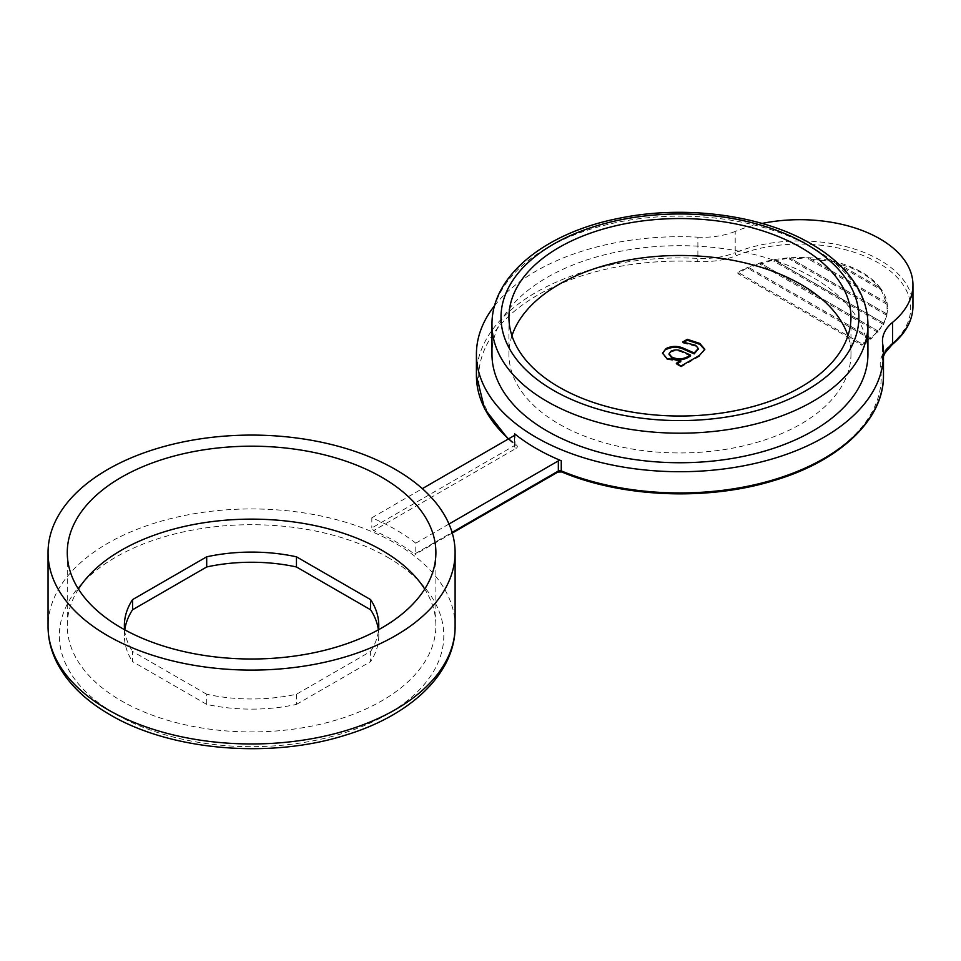 <?xml version="1.0" encoding="UTF-8"?>
<svg xmlns="http://www.w3.org/2000/svg" width="961" height="961" viewBox="0 0 961 961"><rect width="100%" height="100%" fill="white"/><g stroke="black" fill="none" stroke-linecap="round" stroke-linejoin="round"><path stroke-width="0.72" stroke-dasharray="4.8 3.6" d="M511.949 335.749A171.022 98.743 0 0 0 508.934 354.213A171.022 98.743 0 0 0 559.014 424.029A171.022 98.743 0 0 0 745.4 445.436A171.022 98.743 0 0 0 850.965 354.213A171.022 98.743 0 0 0 847.95 335.749M867.927 354.213A187.984 108.533 0 0 0 812.874 277.465A187.984 108.533 0 0 0 608.013 253.944A187.984 108.533 0 0 0 491.972 354.213M912.95 306.199A113.074 65.276 0 0 0 879.832 260.047A113.074 65.276 0 0 0 735.201 252.659L735.201 231.421A113.074 65.276 180 0 1 762.049 223.445M78.43 589.069A184.308 106.407 0 0 0 67.27 625.527A184.308 106.407 0 0 0 121.254 700.773A184.308 106.407 0 0 0 322.115 723.837A184.308 106.407 0 0 0 435.886 625.527A184.308 106.407 0 0 0 424.726 589.069M557.873 472.079A2.258 1.309 60 0 1 556.743 471.959L414.431 554.125A203.528 117.506 0 0 0 395.5 541.524A203.528 117.506 0 0 0 373.661 530.58L515.973 448.427A2.258 1.309 60 0 1 514.375 445.652L371.823 527.949L373.661 530.58M448.991 524.021L415.789 543.181L415.789 553.344L414.431 554.125L452.078 532.394M415.789 543.181A203.528 117.506 0 0 0 395.5 529.511A203.528 117.506 0 0 0 371.823 517.799L371.823 527.949M296.456 694.25L296.456 704.401A127.2 73.444 0 0 1 206.699 704.401L206.699 694.25A127.2 73.444 0 0 0 296.456 694.25L370.61 651.438L370.61 661.6A127.2 73.444 0 0 0 378.778 635.689A127.2 73.444 0 0 0 378.382 629.815M370.61 651.438A127.2 73.444 0 0 0 378.574 629.707M296.456 704.401L370.61 661.6M206.699 694.25L132.558 651.438L132.558 661.6L206.699 704.401M124.774 629.815A127.2 73.444 0 0 0 124.377 635.689A127.2 73.444 0 0 0 132.558 661.6M124.582 629.707A127.2 73.444 0 0 0 132.558 651.438M494.627 305.634A203.528 117.506 180 0 1 697.878 237.163L697.878 258.401A203.528 117.506 0 0 0 476.416 375.439M371.823 517.799L422.323 488.644M735.201 231.421A56.531 32.638 180 0 1 697.878 237.163M704.785 349.744L699.452 356.327L699.452 355.402M699.452 356.327L681.061 366.934L681.061 366.021M681.061 366.934L676.328 364.207L676.328 363.282M676.328 364.207L677.133 363.738M680.76 361.648L680.652 360.663M680.652 361.588L666.958 359.402L666.958 358.477M666.958 359.402L662.561 353.576M698.251 348.951L695.668 345.299M695.668 346.212L682.646 342.945L682.646 342.02M682.646 342.945L684.1 342.104M690.539 356.002L682.79 352.603C678.838 350.453 674.91 350.284 670.994 352.11L669.144 354.201M670.994 352.11L670.994 351.185M682.79 352.603L682.79 351.69M880.372 289.429L880.372 288.048A87.631 50.597 180 0 1 887.075 302.991A87.631 50.597 180 0 1 887.508 308.049A87.631 50.597 180 0 1 886.907 313.983A87.631 50.597 180 0 1 883.531 323.112A87.631 50.597 180 0 1 877.982 330.992A87.631 50.597 180 0 1 870.69 337.852L748.259 267.17A87.631 50.597 180 0 1 760.151 262.954A87.631 50.597 180 0 1 773.785 259.746A87.631 50.597 180 0 1 789.606 257.8A87.631 50.597 180 0 1 808.633 257.704A87.631 50.597 180 0 1 834.52 261.572A87.631 50.597 180 0 1 880.372 288.048L834.52 261.572L834.52 262.966C855.638 267.578 870.918 276.396 880.372 289.429L834.52 262.966M887.075 304.385L886.907 315.364L883.531 324.494L883.531 323.112L877.982 332.374L877.982 330.992L870.69 339.233L870.69 337.852A87.631 50.597 180 0 1 861.837 343.822L737.916 272.275A87.631 50.597 180 0 1 748.259 267.17L748.259 268.551L760.151 262.954L760.151 264.335L773.785 259.746L773.785 261.14L789.606 257.8L789.606 259.194L808.633 257.704L808.633 259.098L834.52 261.572L880.372 288.048L887.075 304.385L808.633 259.098M870.69 337.852L861.837 345.203L737.916 273.657L748.259 267.17L870.69 337.852M737.916 272.275L737.916 273.657M861.837 345.203L861.837 343.822M877.982 330.992L760.151 262.954L877.982 330.992M870.69 339.233L748.259 268.551M883.531 323.112L773.785 259.746L883.531 323.112M877.982 332.374L760.151 264.335M886.907 313.983L789.606 257.8L886.907 313.983M883.531 324.494L773.785 261.14M887.075 302.991L808.633 257.704L887.075 302.991M886.907 315.364L789.606 259.194M515.973 448.427A4.529 2.607 180 0 0 516.441 445.051A201.269 116.197 180 0 1 505.102 319.737A201.269 116.197 180 0 1 697.686 261.536A58.801 33.947 0 0 0 736.498 255.578A110.815 63.979 180 0 1 878.234 262.809A110.815 63.979 180 0 1 890.775 344.639A58.801 33.947 0 0 0 880.432 367.054A201.269 116.197 180 0 1 779.647 478.23A201.269 116.197 180 0 1 562.581 471.683A4.529 2.607 180 0 0 556.743 471.959M736.498 255.578A2.258 1.057 68.1 0 1 735.201 252.659A56.531 32.638 180 0 1 697.878 258.401L697.686 261.536M387.499 557.212A192.224 110.983 180 0 1 387.499 714.155A192.224 110.983 180 0 1 115.656 714.155A192.224 110.983 180 0 1 115.656 557.212A192.224 110.983 180 0 1 387.499 557.212M455.106 626.452A203.528 117.506 0 0 0 395.5 543.361A203.528 117.506 0 0 0 173.689 517.895A203.528 117.506 0 0 0 48.05 626.452M491.972 324.662A187.984 108.533 180 0 1 608.013 224.393A187.984 108.533 180 0 1 812.874 247.926A187.984 108.533 180 0 1 867.927 324.662M883.471 375.439A203.528 117.506 0 0 0 882.691 365.084L882.691 343.858M508.585 438.841A203.528 117.506 0 0 0 514.603 443.97L514.603 435.333M514.375 435.501L514.375 445.652A2.258 1.309 0 0 0 515.036 444.727A2.258 1.309 0 0 0 514.603 443.97A2.258 1.502 -51.2 0 0 515.024 444.967L508.165 439.081M880.432 367.054A2.258 1.838 171.3 0 0 882.691 365.084A56.531 32.638 180 0 1 882.462 362.213A56.531 32.638 180 0 1 883.471 356.063M516.441 445.051A2.258 1.502 -51.2 0 1 515.024 444.967L515.036 434.576M890.775 344.639A2.258 1.514 -129.6 0 0 892.216 344.543M561.717 471.935A2.258 1.081 112.5 0 0 562.581 471.683M508.934 317.286L508.934 354.213M67.27 625.527L67.27 552.599M378.778 625.527L378.778 635.689M124.377 625.527L124.377 635.689M435.886 625.527L435.886 552.599M850.965 317.286L850.965 354.213M883.471 356.315L882.462 362.213L882.462 340.975M662.537 353.131L662.537 354.056M704.821 349.287L704.821 350.212M452.271 533.043L415.392 554.341M887.508 308.649L887.508 308.049"/><path stroke-width="1.44" d="M847.95 335.749A171.022 98.743 0 0 0 800.873 284.396A171.022 98.743 0 0 0 629.635 259.842A171.022 98.743 0 0 0 511.949 335.749M800.873 247.457A171.022 98.743 0 0 0 614.499 226.063A171.022 98.743 0 0 0 508.934 317.286A171.022 98.743 0 0 0 559.014 387.103A171.022 98.743 0 0 0 745.4 408.497A171.022 98.743 0 0 0 850.965 317.286A171.022 98.743 0 0 0 800.873 247.457M547.025 430.948A187.984 108.533 0 0 0 751.886 454.481A187.984 108.533 0 0 0 867.927 354.213L867.927 324.662A187.984 108.533 180 0 1 751.886 424.93A187.984 108.533 180 0 1 547.025 401.41A187.984 108.533 180 0 1 491.972 324.662L491.972 354.213A187.984 108.533 0 0 0 547.025 430.948M762.049 223.445A113.074 65.276 180 0 1 879.832 238.809A113.074 65.276 180 0 1 912.95 284.973A113.074 65.276 180 0 1 892.625 322.307L892.625 343.545A113.074 65.276 0 0 0 912.95 306.199C912.746 320.349 905.827 333.119 892.216 344.543A2.258 1.514 -129.6 0 0 892.625 343.545A56.531 32.638 180 0 0 883.471 356.063M381.901 477.353A184.308 106.407 0 0 0 181.052 454.289A184.308 106.407 0 0 0 67.27 552.599A184.308 106.407 0 0 0 121.254 627.833A184.308 106.407 0 0 0 322.115 650.909A184.308 106.407 0 0 0 435.886 552.599A184.308 106.407 0 0 0 381.901 477.353M424.726 589.069A184.308 106.407 0 0 0 381.901 550.293A184.308 106.407 0 0 0 78.43 589.069M107.668 635.689A203.528 117.506 0 0 0 329.467 661.156A203.528 117.506 0 0 0 455.106 552.599A203.528 117.506 0 0 0 395.5 469.509A203.528 117.506 0 0 0 173.689 444.03A203.528 117.506 0 0 0 48.05 552.599A203.528 117.506 0 0 0 107.668 635.689M699.452 355.402L681.061 366.021L676.328 363.282L680.652 360.663L666.958 358.477L662.537 353.131L666.021 348.591C672.063 345.66 678.226 345.708 684.532 348.723L694.214 352.951L698.299 348.495L695.668 345.299L682.646 342.02L687.331 339.317L699.824 343.437L704.821 349.287L699.452 355.402M378.382 629.815A127.2 73.444 0 0 0 370.61 609.779L296.456 566.966A127.2 73.444 0 0 0 206.699 566.966L132.558 609.779A127.2 73.444 0 0 0 124.774 629.815M378.574 629.707A127.2 73.444 0 0 0 378.778 625.527A127.2 73.444 0 0 0 370.61 599.616L370.61 609.779M132.558 609.779L132.558 599.616A127.2 73.444 0 0 0 124.377 625.527A127.2 73.444 0 0 0 124.582 629.707M132.558 599.616L206.699 556.815L206.699 566.966M370.61 599.616L296.456 556.815A127.2 73.444 0 0 0 206.699 556.815M296.456 556.815L296.456 566.966M452.078 532.394L558.341 471.034L558.341 460.884L448.991 524.021M892.625 322.307A56.531 32.638 180 0 0 882.462 340.975A56.531 32.638 180 0 0 882.691 343.858A203.528 117.506 180 0 1 883.471 354.213A203.528 117.506 180 0 1 679.944 471.719A203.528 117.506 180 0 1 476.416 354.213A203.528 117.506 180 0 1 494.627 305.634M558.341 460.884A2.258 1.309 180 0 1 561.26 460.751A203.528 117.506 180 0 1 514.603 433.807A2.258 1.309 180 0 1 515.036 434.576A2.258 1.309 180 0 1 514.375 435.501L422.323 488.644M677.133 363.738L680.76 361.648L680.76 360.723M662.561 353.576L666.021 348.591M666.021 349.516C672.063 346.585 678.226 346.633 684.532 349.648L684.532 348.723M684.532 349.648L694.214 353.876L694.214 352.951M694.214 353.876L698.251 348.951M684.1 342.104L687.331 340.242L687.331 339.317M687.331 340.242L699.824 344.362L699.824 343.437M699.824 344.362L704.785 349.744M669.144 354.201L671.739 357.912C677.157 360.459 682.49 360.363 687.752 357.612L690.539 356.002L690.539 355.077L682.79 351.69C678.838 349.528 674.91 349.36 670.994 351.185L669.096 353.732L671.739 356.987C677.157 359.534 682.49 359.438 687.752 356.687L690.539 355.077M687.752 357.612L687.752 356.687M671.739 357.912L671.739 356.987M107.668 709.542A203.528 117.506 0 0 0 329.467 735.021A203.528 117.506 0 0 0 455.106 626.452C455.442 673.577 410.311 715.585 345.564 735.117C270.317 759.094 170.662 750.673 109.998 714.72C85.853 700.785 68.411 683.896 57.684 664.039C51.305 651.954 48.098 639.425 48.05 626.452A203.528 117.506 0 0 0 107.668 709.542M553.428 390.334A178.938 103.307 0 0 0 806.471 390.334A178.938 103.307 0 0 0 806.471 244.226A178.938 103.307 0 0 0 553.428 244.226A178.938 103.307 0 0 0 553.428 390.334M561.26 460.751L561.26 470.902A203.528 117.506 0 0 0 772.872 479.983A203.528 117.506 0 0 0 883.471 375.439C884.156 419.284 839.77 461.292 773.437 480.704C707.344 501.041 622.163 497.522 561.717 471.935A2.258 1.081 112.5 0 1 561.26 470.902A2.258 1.309 0 0 0 558.341 471.034A2.258 1.309 60 0 1 557.873 472.079L452.271 533.043M476.416 354.213L476.416 375.439A203.528 117.506 0 0 0 508.585 438.841M514.603 435.333L514.603 433.807M867.927 324.662C867.891 312.781 864.924 301.298 859.038 290.198C849.224 272.083 833.199 256.611 811 243.782C761.46 214.627 683.715 204.597 618.139 218.483C545.428 232.838 491.395 275.699 491.972 324.662M455.106 552.599L455.106 626.452M48.05 552.599L48.05 626.452M883.471 354.213L883.471 375.439M912.95 284.973L912.95 306.199M698.299 348.495L698.299 349.42M669.096 353.732L669.096 354.657M508.165 439.081L484.548 408.665L476.416 375.439M892.216 344.543L884.973 352.963L883.471 356.315M557.873 472.079L561.717 471.935"/></g></svg>
